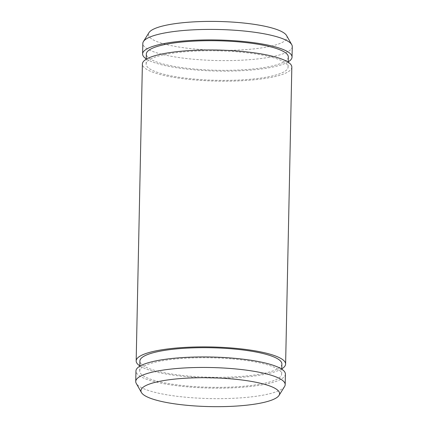 <?xml version="1.0" encoding="UTF-8"?>
<svg xmlns="http://www.w3.org/2000/svg" width="428" height="428" viewBox="0 0 428 428"><rect width="100%" height="100%" fill="white"/><g stroke="black" fill="none" stroke-linecap="round" stroke-linejoin="round"><path stroke-width="0.32" stroke-dasharray="2.14 1.6" d="M284.577 386.511A74.739 15.531 1.2 0 1 210.132 398.586A74.739 15.531 1.2 0 1 136.264 383.408M285.401 374.115A74.739 15.531 1.2 0 1 210.357 388.078A74.739 15.531 1.2 0 1 135.96 370.985M232.597 358.948A71 14.755 1.2 0 1 281.667 374.035A71 14.755 1.2 0 1 210.373 387.303A71 14.755 1.2 0 1 139.694 371.06A71 14.755 1.2 0 1 232.597 358.948M281.875 363.987A71 14.755 1.2 0 1 210.581 377.25A71 14.755 1.2 0 1 139.903 361.013M281.774 368.834A74.739 15.531 1.2 0 1 210.565 378.026A74.739 15.531 1.2 0 1 139.801 365.86M291.832 67.132A74.739 15.531 1.2 0 1 216.782 81.101A74.739 15.531 1.2 0 1 142.39 64.002M239.022 51.97A71 14.755 1.2 0 1 288.098 67.057A71 14.755 1.2 0 1 216.803 80.32A71 14.755 1.2 0 1 146.125 64.082A71 14.755 1.2 0 1 239.022 51.97M288.306 57.004A71 14.755 1.2 0 1 217.012 70.272A71 14.755 1.2 0 1 146.333 54.03M288.205 61.857A74.739 15.531 1.2 0 1 216.996 71.048A74.739 15.531 1.2 0 1 146.232 58.882M292.26 46.577A74.739 15.531 1.2 0 1 217.215 60.541A74.739 15.531 1.2 0 1 142.818 43.447M286.573 35.551A69.347 14.413 1.2 0 1 217.429 50.285A69.347 14.413 1.2 0 1 148.965 32.667M281.667 374.035L281.768 369.187M139.694 371.06L139.796 366.213M288.098 67.057L288.199 62.204M146.125 64.082L146.226 59.235"/><path stroke-width="0.64" d="M231.671 378.908A69.347 14.413 1.2 0 1 279.035 395.402A69.347 14.413 1.2 0 1 209.966 406.6A69.347 14.413 1.2 0 1 141.427 392.519A69.347 14.413 1.2 0 1 231.671 378.908M141.427 392.519L136.264 383.408A74.739 15.531 1.2 0 1 135.74 381.487A74.739 15.531 1.2 0 1 233.528 368.738A74.739 15.531 1.2 0 1 285.182 384.622A74.739 15.531 1.2 0 1 284.577 386.511L279.035 395.402M135.74 381.487L135.96 370.985A74.739 15.531 1.2 0 1 233.747 358.231A74.739 15.531 1.2 0 1 285.401 374.115L285.182 384.622M139.796 366.213L139.903 361.013A71 14.755 1.2 0 1 232.805 348.9A71 14.755 1.2 0 1 281.875 363.987L281.768 369.187M139.801 365.86A74.739 15.531 1.2 0 1 136.168 360.932A74.739 15.531 1.2 0 1 233.956 348.183A74.739 15.531 1.2 0 1 285.61 364.062A74.739 15.531 1.2 0 1 281.774 368.834M136.168 360.932L142.39 64.002A74.739 15.531 1.2 0 1 240.178 51.253A74.739 15.531 1.2 0 1 291.832 67.132L285.61 364.062M146.226 59.235L146.333 54.03A71 14.755 1.2 0 1 239.236 41.917A71 14.755 1.2 0 1 288.306 57.004L288.199 62.204M146.232 58.882A74.739 15.531 1.2 0 1 142.599 53.955A74.739 15.531 1.2 0 1 240.386 41.206A74.739 15.531 1.2 0 1 292.04 57.085A74.739 15.531 1.2 0 1 288.205 61.857M142.599 53.955L142.818 43.447A74.739 15.531 1.2 0 1 143.423 41.553A74.739 15.531 1.2 0 1 240.611 30.698A74.739 15.531 1.2 0 1 291.736 44.662A74.739 15.531 1.2 0 1 292.26 46.577L292.04 57.085M143.423 41.553L148.965 32.667A69.347 14.413 1.2 0 1 239.134 22.593A69.347 14.413 1.2 0 1 286.573 35.551L291.736 44.662"/></g></svg>
